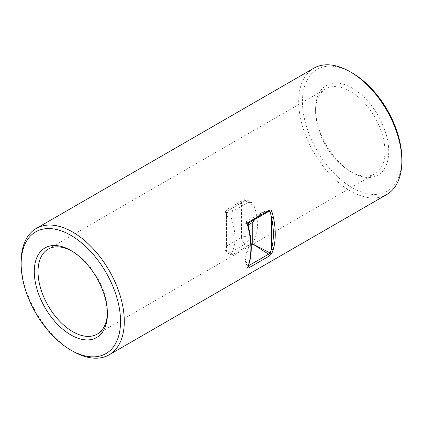 <?xml version="1.0" encoding="UTF-8"?>
<svg xmlns="http://www.w3.org/2000/svg" width="423" height="423" viewBox="0 0 423 423"><rect width="100%" height="100%" fill="white"/><g stroke="black" fill="none" stroke-linecap="round" stroke-linejoin="round"><path stroke-width="0.32" stroke-dasharray="2.12 1.59" d="M401.85 158.99A70.281 40.576 60 0 1 352.153 187.68A70.281 40.576 60 0 1 302.456 101.605A70.281 40.576 60 0 1 352.153 72.909M313.808 68.214A72.936 42.11 -120 0 0 302.63 126.657A72.936 42.11 -120 0 0 350.276 190.926A72.936 42.11 -120 0 0 386.744 194.543M107.405 312.713A49.063 28.33 -120 0 0 107.416 311.651A49.063 28.33 -120 0 0 72.724 251.563L70.847 250.479L72.724 251.563A49.063 28.33 -120 0 0 71.799 251.04M352.153 88.069A51.717 29.859 -120 0 0 315.584 109.182A51.717 29.859 -120 0 0 352.153 172.521L352.153 172.521A51.717 29.859 -120 0 0 388.721 151.408A51.717 29.859 -120 0 0 352.153 88.069M350.276 171.442L352.153 172.521L350.276 171.437A49.063 28.33 60 0 1 350.276 171.437A49.063 28.33 60 0 1 315.584 111.349A49.063 28.33 60 0 1 325.747 88.888A49.063 28.33 60 0 1 350.276 91.315A49.063 28.33 60 0 1 382.329 134.551A49.063 28.33 60 0 1 374.81 173.869A49.063 28.33 60 0 1 350.276 171.442M233.189 211.029C231.074 212.906 230.524 215.476 231.529 218.733L226.501 215.83L226.501 250.479L231.529 253.382L231.212 254.99L233.189 254.339L230.255 252.642L245.255 243.981L248.19 245.678C250.818 244.097 252.769 242.337 254.033 240.391L249.01 237.488L249.01 202.839L254.033 205.742L251.521 202.495L248.19 202.368L245.255 200.671L230.255 209.332L233.189 211.029L248.19 202.368M254.033 205.742A49.063 28.33 60 0 1 254.033 240.391M248.19 245.678L233.189 254.339M231.529 253.382A49.063 28.33 -120 0 0 231.529 218.733M72.724 351.175A72.936 42.11 60 0 1 21.15 261.848M268.341 211.627L261.451 213.536L254.731 219.489M248.1 224.047L245.123 222.984L247.862 224.872L248.259 222.969L245.784 221.837L248.317 223.968M254.313 219.727L261.425 212.806L269.277 211.177M249.01 228.996L249.01 246.181C245.023 254.466 244.774 261.044 248.259 265.914L247.862 265.914L245.123 258.427L249.01 246.181L251.214 244.906M248.105 225.041A1.327 0.412 -13.1 0 0 247.862 224.872L249.01 230.382A1.327 0.529 168 0 1 249.369 230.646M249.348 262.815A1.327 0.941 -164.3 0 0 249.01 261.911L249.01 230.382A71.609 41.343 60 0 1 249.01 261.911L247.862 265.914A1.327 1.02 -160.3 0 1 248.063 266.828L247.772 266.178C246.26 264.967 245.377 262.382 245.123 258.427M248.724 222.953A1.327 0.767 60 0 1 248.259 222.969L268.557 211.251A1.327 0.767 60 0 0 269.033 211.23M248.354 265.993A1.327 0.767 60 0 0 248.259 265.914L247.862 265.914M251.521 202.495L247.91 200.412A5.303 5.303 0 0 0 242.606 200.412A5.303 3.061 60 0 0 241.507 202.839L241.507 237.488L226.501 246.149L226.501 211.5L241.507 202.839A5.303 3.061 180 0 1 249.01 202.839A5.303 3.061 120 0 0 247.91 200.412A5.303 3.061 120 0 0 245.255 200.671A5.303 3.061 60 0 0 242.606 200.412L227.6 209.073A5.303 3.061 60 0 1 230.255 209.332A5.303 3.061 -60 0 0 226.501 215.83A5.303 3.061 180 0 1 224.951 213.663A5.303 3.061 180 0 1 226.501 211.5A5.303 3.061 60 0 1 227.6 209.073A5.303 5.303 0 0 0 224.951 213.663L224.951 248.312A5.303 3.061 0 0 0 226.501 250.479A5.303 3.061 120 0 0 227.6 252.906A5.303 3.061 120 0 0 230.255 252.642A5.303 3.061 -120 0 1 226.501 246.149A5.303 3.061 0 0 0 224.951 248.312A5.303 5.303 0 0 0 227.6 252.906L231.212 254.99M249.01 237.488A5.303 3.061 0 0 0 241.507 237.488A5.303 3.061 -120 0 0 245.255 243.981A5.303 3.061 -60 0 0 249.01 237.488M315.584 111.349L315.584 109.182M48.19 249.131L325.747 88.888M97.253 334.112L374.81 173.869M107.416 311.651L107.416 313.818M245.123 258.485L245.123 222.984L245.784 221.837L261.472 212.78M269.282 211.177C267.622 210.527 264.999 211.066 261.425 212.811"/><path stroke-width="0.63" d="M352.153 72.909L350.276 71.825L352.153 72.909A70.281 40.576 60 0 1 401.85 158.99L401.85 161.152A72.936 42.11 -120 0 0 350.276 71.825L350.276 71.825A72.936 42.11 -120 0 0 313.808 68.214L36.256 228.457A72.936 42.11 60 0 1 72.724 232.074A72.936 42.11 60 0 1 120.37 296.343A72.936 42.11 60 0 1 109.192 354.786A72.936 42.11 60 0 1 72.724 351.175L70.847 350.091A70.281 40.576 -120 0 0 120.544 321.395A70.281 40.576 -120 0 0 70.847 235.32A70.281 40.576 -120 0 0 21.15 264.01A70.281 40.576 -120 0 0 70.847 350.091L72.724 351.175M109.192 354.786L386.744 194.543A72.936 42.11 -120 0 0 401.85 161.152M70.847 334.931A51.717 29.859 60 0 1 34.279 271.592A51.717 29.859 60 0 1 70.847 250.479L70.847 250.479A51.717 29.859 60 0 1 107.416 313.818A51.717 29.859 60 0 1 70.847 334.931M71.799 251.04A49.063 28.33 -120 0 0 48.19 249.131A49.063 28.33 -120 0 0 40.671 288.449A49.063 28.33 -120 0 0 72.724 331.685A49.063 28.33 -120 0 0 97.253 334.112A49.063 28.33 -120 0 0 107.405 312.713M248.724 222.953A1.327 0.767 60 0 0 248.74 222.947L248.74 222.947A1.327 0.767 60 0 0 248.941 221.879C247.841 222.704 247.423 223.899 247.688 225.47A1.327 0.412 -13.1 0 0 248.105 225.041L248.613 223.037L248.105 225.041L249.369 230.646A1.327 0.529 168 0 1 248.973 231.154L247.688 225.47M273.353 217.078A72.936 42.11 60 0 1 273.353 249.189L271.894 253.292A1.327 0.952 23.7 0 1 270.207 253.017L268.557 254.197L252.758 244.013L270.207 253.017L271.513 248.92A71.609 41.343 -120 0 0 271.513 217.39A1.327 0.529 168 0 0 273.353 217.078L271.894 211.495C271.328 210.094 270.44 209.649 269.234 210.162A1.327 0.767 60 0 1 269.033 211.23L270.207 211.976L268.341 211.627M248.407 265.829L268.557 254.197A1.327 0.767 60 0 1 269.234 256.068L271.894 253.292M249.369 230.646C251.907 242.95 251.902 253.673 249.348 262.815L248.063 266.828A1.327 1.02 -160.3 0 1 247.688 267.267C247.423 268.187 247.841 268.362 248.941 267.785A1.327 0.767 60 0 0 248.354 265.993M247.688 267.267L248.973 263.265A72.936 42.11 -120 0 0 248.973 231.154M21.15 264.01L21.15 261.848A72.936 42.11 60 0 1 36.256 228.457M254.731 219.489L252.758 222.297L254.313 219.727M273.353 249.189A1.327 0.941 -164.3 0 1 271.513 248.92L271.513 217.39L270.207 211.976A1.327 0.481 162.5 0 0 271.894 211.495M248.317 223.968L249.01 224.46L248.1 224.047M249.348 262.815A1.327 0.941 -164.3 0 1 248.973 263.265M248.941 221.879L269.234 210.162M269.234 256.068L248.941 267.785M251.214 244.906L252.758 244.013L252.758 222.297L249.01 224.46L249.01 228.996M269.033 211.23L248.74 222.947L248.105 225.041"/></g></svg>
